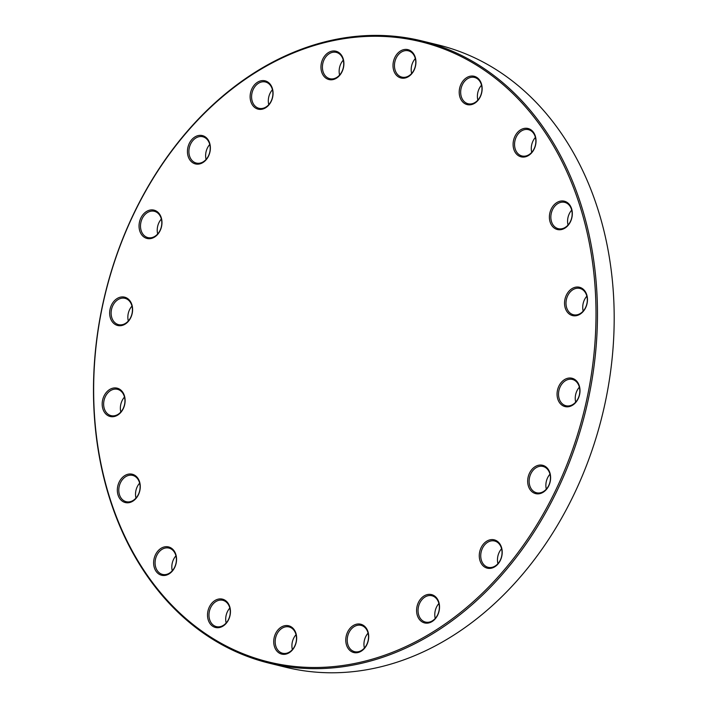 <?xml version="1.0" encoding="UTF-8"?>
<svg xmlns="http://www.w3.org/2000/svg" width="708" height="708" viewBox="0 0 708 708"><rect width="100%" height="100%" fill="white"/><g stroke="black" fill="none" stroke-linecap="round" stroke-linejoin="round"><path stroke-width="1.06" d="M596.127 346.575A320.352 247.269 103.8 0 1 269.067 663.139A320.352 247.269 103.8 0 1 105.342 293.059A320.352 247.269 103.8 0 1 421.88 40.931A320.352 247.269 103.8 0 1 596.127 346.575M269.067 663.139L285.784 667.246A320.352 247.269 -76.2 0 0 612.845 350.681A320.352 247.269 -76.2 0 0 438.606 45.038L421.88 40.931M594.667 346.433A319.308 246.464 -76.2 0 0 242.384 81.305A319.308 246.464 -76.2 0 0 197.444 627.89A319.308 246.464 -76.2 0 0 594.667 346.433M368.647 638.12A14.585 11.257 103.8 0 1 350.504 650.979A14.585 11.257 103.8 0 1 352.557 626.014A14.585 11.257 103.8 0 1 368.647 638.12M439.473 608.508A14.585 11.257 103.8 0 1 421.331 621.367A14.585 11.257 103.8 0 1 423.384 596.401A14.585 11.257 103.8 0 1 439.473 608.508M502.158 553.753A14.585 11.257 103.8 0 1 484.015 566.612A14.585 11.257 103.8 0 1 486.069 541.638A14.585 11.257 103.8 0 1 502.158 553.753M550.558 479.21A14.585 11.257 103.8 0 1 532.416 492.069A14.585 11.257 103.8 0 1 534.469 467.094A14.585 11.257 103.8 0 1 550.558 479.21M579.94 392.179A14.585 11.257 103.8 0 1 561.798 405.029A14.585 11.257 103.8 0 1 563.842 380.063A14.585 11.257 103.8 0 1 579.94 392.179M587.419 301.174A14.585 11.257 103.8 0 1 569.276 314.033A14.585 11.257 103.8 0 1 571.329 289.068A14.585 11.257 103.8 0 1 587.419 301.174M572.268 215.117A14.585 11.257 103.8 0 1 554.125 227.967A14.585 11.257 103.8 0 1 556.178 203.001A14.585 11.257 103.8 0 1 572.268 215.117M535.974 142.414A14.585 11.257 103.8 0 1 517.831 155.273A14.585 11.257 103.8 0 1 519.884 130.307A14.585 11.257 103.8 0 1 535.974 142.414M482.086 90.19A14.585 11.257 103.8 0 1 463.944 103.049A14.585 11.257 103.8 0 1 465.997 78.084A14.585 11.257 103.8 0 1 482.086 90.19M415.879 63.561A14.585 11.257 103.8 0 1 397.737 76.42A14.585 11.257 103.8 0 1 399.79 51.454A14.585 11.257 103.8 0 1 415.879 63.561M343.84 65.136A14.585 11.257 103.8 0 1 325.689 77.986A14.585 11.257 103.8 0 1 327.742 53.02A14.585 11.257 103.8 0 1 343.84 65.136M273.005 94.748A14.585 11.257 103.8 0 1 254.862 107.598A14.585 11.257 103.8 0 1 256.916 82.632A14.585 11.257 103.8 0 1 273.005 94.748M210.32 149.503A14.585 11.257 103.8 0 1 192.178 162.362A14.585 11.257 103.8 0 1 194.231 137.396A14.585 11.257 103.8 0 1 210.32 149.503M161.92 224.047A14.585 11.257 103.8 0 1 143.777 236.906A14.585 11.257 103.8 0 1 145.83 211.94A14.585 11.257 103.8 0 1 161.92 224.047M132.546 311.077A14.585 11.257 103.8 0 1 114.404 323.937A14.585 11.257 103.8 0 1 116.448 298.971A14.585 11.257 103.8 0 1 132.546 311.077M125.059 402.082A14.585 11.257 103.8 0 1 106.917 414.932A14.585 11.257 103.8 0 1 108.97 389.966A14.585 11.257 103.8 0 1 125.059 402.082M140.211 488.139A14.585 11.257 103.8 0 1 122.068 500.999A14.585 11.257 103.8 0 1 124.121 476.033A14.585 11.257 103.8 0 1 140.211 488.139M176.504 560.842A14.585 11.257 103.8 0 1 158.362 573.701A14.585 11.257 103.8 0 1 160.415 548.735A14.585 11.257 103.8 0 1 176.504 560.842M230.392 613.066A14.585 11.257 103.8 0 1 212.25 625.916A14.585 11.257 103.8 0 1 214.303 600.95A14.585 11.257 103.8 0 1 230.392 613.066M296.599 639.696A14.585 11.257 103.8 0 1 278.456 652.546A14.585 11.257 103.8 0 1 280.51 627.58A14.585 11.257 103.8 0 1 296.599 639.696M275.235 640.333A13.541 10.452 -76.2 0 0 282.598 653.254A13.541 10.452 -76.2 0 0 296.431 639.864A13.541 10.452 -76.2 0 0 289.059 626.943A13.541 10.452 -76.2 0 0 275.235 640.333M292.36 649.608A13.541 10.452 103.8 0 1 291.962 644.439A13.541 10.452 103.8 0 1 296.024 634.695M209.028 613.703A13.541 10.452 -76.2 0 0 216.391 626.624A13.541 10.452 -76.2 0 0 230.224 613.234A13.541 10.452 -76.2 0 0 222.852 600.313A13.541 10.452 -76.2 0 0 209.028 613.703M226.153 622.978A13.541 10.452 103.8 0 1 225.755 617.81A13.541 10.452 103.8 0 1 229.817 608.066M155.141 561.479A13.541 10.452 -76.2 0 0 162.504 574.4A13.541 10.452 -76.2 0 0 176.336 561.019A13.541 10.452 -76.2 0 0 168.964 548.098A13.541 10.452 -76.2 0 0 155.141 561.479M172.265 570.763A13.541 10.452 103.8 0 1 171.867 565.586A13.541 10.452 103.8 0 1 175.929 555.842M118.847 488.777A13.541 10.452 -76.2 0 0 126.21 501.698A13.541 10.452 -76.2 0 0 140.042 488.316A13.541 10.452 -76.2 0 0 132.67 475.395A13.541 10.452 -76.2 0 0 118.847 488.777M135.971 498.06A13.541 10.452 103.8 0 1 135.573 492.892A13.541 10.452 103.8 0 1 139.635 483.148M103.695 402.719A13.541 10.452 -76.2 0 0 111.067 415.64A13.541 10.452 -76.2 0 0 124.891 402.259A13.541 10.452 -76.2 0 0 117.528 389.338A13.541 10.452 -76.2 0 0 103.695 402.719M120.82 412.003A13.541 10.452 103.8 0 1 120.422 406.826A13.541 10.452 103.8 0 1 124.484 397.082M111.183 311.715A13.541 10.452 -76.2 0 0 118.546 324.636A13.541 10.452 -76.2 0 0 132.369 311.255A13.541 10.452 -76.2 0 0 125.006 298.334A13.541 10.452 -76.2 0 0 111.183 311.715M128.307 320.998A13.541 10.452 103.8 0 1 127.9 315.821A13.541 10.452 103.8 0 1 131.971 306.077M140.556 224.684A13.541 10.452 -76.2 0 0 147.928 237.605A13.541 10.452 -76.2 0 0 161.751 224.224A13.541 10.452 -76.2 0 0 154.388 211.303A13.541 10.452 -76.2 0 0 140.556 224.684M157.68 233.967A13.541 10.452 103.8 0 1 157.282 228.79A13.541 10.452 103.8 0 1 161.344 219.046M188.956 150.14A13.541 10.452 -76.2 0 0 196.32 163.061A13.541 10.452 -76.2 0 0 210.152 149.68A13.541 10.452 -76.2 0 0 202.78 136.759A13.541 10.452 -76.2 0 0 188.956 150.14M206.081 159.424A13.541 10.452 103.8 0 1 205.683 154.247A13.541 10.452 103.8 0 1 209.745 144.503M251.641 95.385A13.541 10.452 -76.2 0 0 259.004 108.306A13.541 10.452 -76.2 0 0 272.837 94.925A13.541 10.452 -76.2 0 0 265.465 81.995A13.541 10.452 -76.2 0 0 251.641 95.385M268.766 104.66A13.541 10.452 103.8 0 1 268.367 99.492A13.541 10.452 103.8 0 1 272.43 89.748M322.467 65.773A13.541 10.452 -76.2 0 0 329.839 78.694A13.541 10.452 -76.2 0 0 343.663 65.313A13.541 10.452 -76.2 0 0 336.3 52.383A13.541 10.452 -76.2 0 0 322.467 65.773M339.601 75.048A13.541 10.452 103.8 0 1 339.194 69.88A13.541 10.452 103.8 0 1 343.265 60.136M394.515 64.198A13.541 10.452 -76.2 0 0 401.887 77.119A13.541 10.452 -76.2 0 0 415.711 63.738A13.541 10.452 -76.2 0 0 408.348 50.817A13.541 10.452 -76.2 0 0 394.515 64.198M411.64 73.482A13.541 10.452 103.8 0 1 411.242 68.313A13.541 10.452 103.8 0 1 415.304 58.569M460.722 90.828A13.541 10.452 -76.2 0 0 468.094 103.749A13.541 10.452 -76.2 0 0 481.918 90.367A13.541 10.452 -76.2 0 0 474.555 77.446A13.541 10.452 -76.2 0 0 460.722 90.828M477.847 100.111A13.541 10.452 103.8 0 1 477.449 94.934A13.541 10.452 103.8 0 1 481.511 85.199M514.61 143.051A13.541 10.452 -76.2 0 0 521.982 155.972A13.541 10.452 -76.2 0 0 535.806 142.591A13.541 10.452 -76.2 0 0 528.442 129.67A13.541 10.452 -76.2 0 0 514.61 143.051M531.735 152.335A13.541 10.452 103.8 0 1 531.336 147.158A13.541 10.452 103.8 0 1 535.398 137.414M550.904 215.754A13.541 10.452 -76.2 0 0 558.276 228.675A13.541 10.452 -76.2 0 0 572.099 215.285A13.541 10.452 -76.2 0 0 564.736 202.364A13.541 10.452 -76.2 0 0 550.904 215.754M568.037 225.029A13.541 10.452 103.8 0 1 567.63 219.861A13.541 10.452 103.8 0 1 571.701 210.117M566.055 301.812A13.541 10.452 -76.2 0 0 573.418 314.733A13.541 10.452 -76.2 0 0 587.251 301.351A13.541 10.452 -76.2 0 0 579.879 288.43A13.541 10.452 -76.2 0 0 566.055 301.812M583.18 311.095A13.541 10.452 103.8 0 1 582.781 305.918A13.541 10.452 103.8 0 1 586.844 296.174M558.577 392.816A13.541 10.452 -76.2 0 0 565.94 405.737A13.541 10.452 -76.2 0 0 579.764 392.356A13.541 10.452 -76.2 0 0 572.4 379.435A13.541 10.452 -76.2 0 0 558.577 392.816M575.701 402.091A13.541 10.452 103.8 0 1 575.294 396.923A13.541 10.452 103.8 0 1 579.365 387.179M529.195 479.847A13.541 10.452 -76.2 0 0 536.558 492.768A13.541 10.452 -76.2 0 0 550.39 479.387A13.541 10.452 -76.2 0 0 543.018 466.466A13.541 10.452 -76.2 0 0 529.195 479.847M546.319 489.131A13.541 10.452 103.8 0 1 545.921 483.953A13.541 10.452 103.8 0 1 549.983 474.21M480.794 554.391A13.541 10.452 -76.2 0 0 488.157 567.312A13.541 10.452 -76.2 0 0 501.99 553.93A13.541 10.452 -76.2 0 0 494.618 541.009A13.541 10.452 -76.2 0 0 480.794 554.391M497.919 563.674A13.541 10.452 103.8 0 1 497.52 558.497A13.541 10.452 103.8 0 1 501.583 548.753M418.109 609.145A13.541 10.452 -76.2 0 0 425.473 622.067A13.541 10.452 -76.2 0 0 439.305 608.685A13.541 10.452 -76.2 0 0 431.933 595.764A13.541 10.452 -76.2 0 0 418.109 609.145M435.234 618.429A13.541 10.452 103.8 0 1 434.836 613.252A13.541 10.452 103.8 0 1 438.898 603.508M347.283 638.758A13.541 10.452 -76.2 0 0 354.646 651.679A13.541 10.452 -76.2 0 0 368.47 638.297A13.541 10.452 -76.2 0 0 361.107 625.376A13.541 10.452 -76.2 0 0 347.283 638.758M364.408 648.041A13.541 10.452 103.8 0 1 364 642.864A13.541 10.452 103.8 0 1 368.071 633.129"/></g></svg>
